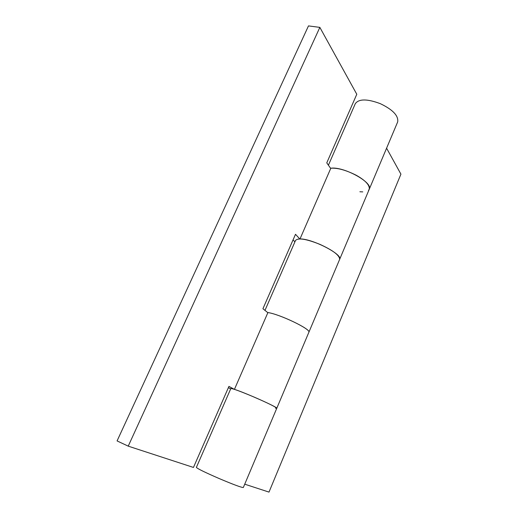 <?xml version="1.0" encoding="UTF-8"?>
<svg xmlns="http://www.w3.org/2000/svg" width="518" height="518" viewBox="0 0 518 518"><rect width="100%" height="100%" fill="white"/><g stroke="black" fill="none" stroke-linecap="round" stroke-linejoin="round"><path stroke-width="0.78" d="M267.851 312.697L262.924 308.741L295.506 234.298L299.747 238.927M267.657 312.535C278.593 313.746 311.499 329.299 308.864 332.278C311.389 329.396 279.636 314.109 267.903 312.574L234.44 389.355C245.577 392.871 278.425 407.549 276.78 408.275C275.537 406.844 268.039 403.14 254.28 397.151C240.21 391.219 232.388 388.358 230.814 388.571L196.374 467.398C197.345 468.641 204.979 472.377 219.295 478.6C233.417 484.576 241.427 487.542 243.324 487.516L339.659 259.337C339.581 255.342 332.996 250.349 319.917 244.354C306.306 238.947 298.187 237.632 295.545 240.423L264.976 310.386M300.006 238.927C312.27 238.643 342.994 254.461 339.659 259.337L369.25 189.264C373.316 182.556 343.576 166.259 330.821 168.22L300.006 238.927M294.91 241.874L293.058 239.892M276.683 408.339L275.524 408.19M330.711 168.473L326.767 162.866L356.792 94.263L319.852 27.383L128.231 446.147L193.46 467.443L228.937 386.383L234.201 389.277M228.38 387.652L230.672 388.901M128.231 446.147L117.074 440.922L308.482 25.9L319.852 27.383M330.555 168.253C337.283 167.696 345.888 170.053 356.378 175.324C365.572 180.568 369.858 185.217 369.243 189.264L368.492 190.326M362.762 191.887L360.295 191.783M360.217 191.777L359.874 191.744M386.583 148.193L400.926 174.152L268.997 492.1L244.729 484.181M369.25 189.264L397.688 121.892C398.588 115.734 392.806 109.661 380.341 103.678C367.171 98.731 358.812 98.744 355.277 103.717L328.412 165.203"/></g></svg>
